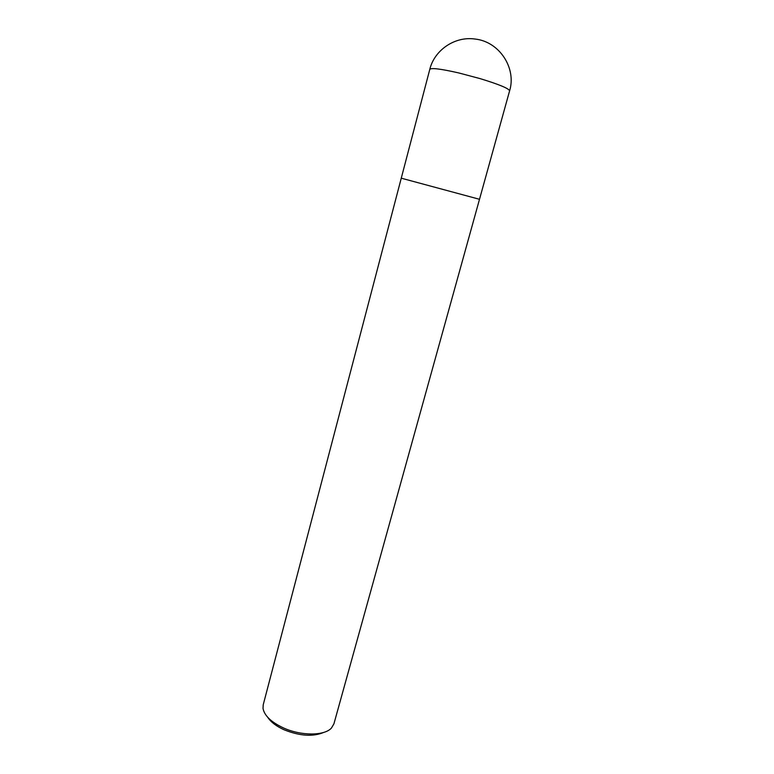 <?xml version="1.0" encoding="UTF-8"?>
<svg xmlns="http://www.w3.org/2000/svg" width="774" height="774" viewBox="0 0 774 774"><rect width="100%" height="100%" fill="white"/><g stroke="black" fill="none" stroke-linecap="round" stroke-linejoin="round"><path stroke-width="1.16" d="M429.793 69.35L263.218 704.795L263.015 708.413C264.389 715.65 271.181 722.142 283.4 727.899C301.115 736.045 324.48 735.929 331.446 728.044L333.913 723.864L479.503 199.295L401.261 178.184L479.503 199.295L509.592 90.887C516.655 68.18 499.443 41.583 475.033 39.039C454.831 36.068 434.437 50.097 429.793 69.35C431.186 67.686 440.783 68.867 458.595 72.901L480.015 78.59C499.172 84.443 509.031 88.536 509.592 90.887M267.756 717.334C270.89 722.094 276.328 726.244 284.087 729.785C299.799 736.045 313.006 736.925 323.687 732.427"/></g></svg>
